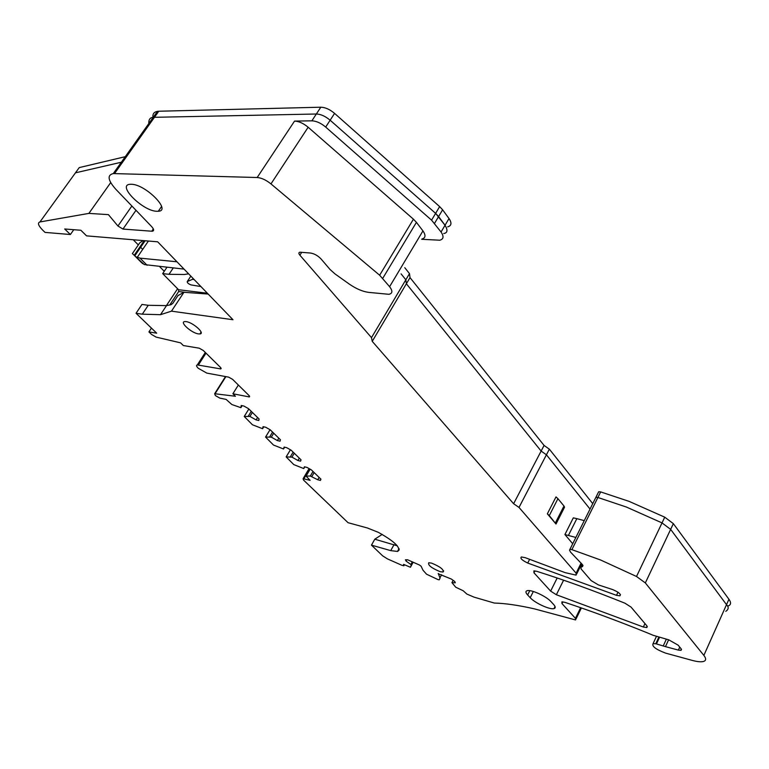 <?xml version="1.0" encoding="UTF-8"?>
<svg xmlns="http://www.w3.org/2000/svg" width="769" height="769" viewBox="0 0 769 769"><rect width="100%" height="100%" fill="white"/><g stroke="black" fill="none" stroke-linecap="round" stroke-linejoin="round"><path stroke-width="1.15" d="M382.203 534.397L374.791 539.194L397.294 545.827M438.311 573.501L440.031 578.25L439.224 579.816L438.061 579.624L426.574 574.222L423.017 570.252L421.095 566.205L419.393 564.984L407.637 559.803L405.426 559.774L406.07 561.072L410.867 564.513L411.252 565.302L410.396 567.253L403.562 564.359L403.888 565.792L401.899 565.292L387.451 558.89L382.616 555.824L371.465 545.144L390.739 550.633L397.496 551.431L399.226 549.912M309.071 468.571L303.101 478.703L303.476 480L348.049 522.699L367.419 527.995L378.406 532.379C394.708 541.53 401.178 547.845 397.823 551.344L399.14 548.941M371.465 545.144L374.791 539.194M581.104 563.081L576.116 573.184L519.008 507.444L513.605 503.724L372.234 341.349L371.494 337.629L405.84 279.791L401.091 273.879L405.84 279.791L409.493 273.629L404.773 267.699M301.717 252.309L299.891 255.193L371.494 337.629M299.891 255.193C298.545 253.51 298.555 252.511 299.92 252.213L310.484 253.03C314.358 253.664 317.905 255.664 321.125 259.038L330.084 269.515L335.044 273.947L349.261 284.059C356.114 288.788 362.593 291.566 368.707 292.383L388.912 294.306C392.584 293.508 392.815 290.97 389.604 286.683L379.646 275.225L270.967 183.906C266.064 179.984 261.47 177.85 257.182 177.514L113.283 173.573C106.949 175.053 107.843 180.34 115.965 189.434L151.56 226.509C153.983 229.22 154.261 230.796 152.387 231.219L151.743 231.219L153.329 228.902M238.361 385.029L232.892 393.766L249.348 396.939L248.993 395.506L232.632 379.386L228.681 377.146L206.784 373.1L198.239 368.255C196.374 366.352 196.066 365.246 197.316 364.919L220.828 368.928L220.453 367.38L203.295 350.481L199.238 348.194L183.349 345.55L180.571 342.839L156.059 337.091L151.57 334.457L148.926 331.929L156.693 333.169L136.036 313.271L142.294 314.185L160.5 314.684L171.468 311.157L232.988 319.731L157.655 241.802L86.561 235.862L80.86 230.258L64.692 228.979L70.373 234.516L45.044 232.401L42.977 230.421C38.296 225.682 37.287 222.856 39.959 221.953L88.887 213.398L108.429 214.638L117.936 226.019L122.963 229.066L151.743 231.219M232.892 393.766L235.449 396.256L214.657 393.718L225.5 376.56M257.577 417.5L256.087 419.922L258.788 420.499L259.086 418.97L248.474 408.637L243.917 406.051L241.226 405.494L240.889 407.676L231.844 404.523L226.096 399.39L219.857 398.131L215.358 395.574L214.657 393.718M256.087 419.922L249.915 416.423L244.225 416.471L252.434 424.767L262.604 428.708L263.036 426.67L265.738 427.256L270.207 429.794L280.445 439.762L280.07 441.185L277.378 440.579L271.313 437.138L265.555 437.052L273.476 445.04L283.55 448.99L284.078 447.087L286.77 447.702L291.163 450.201L301.035 459.814L300.602 461.15L297.911 460.506L291.96 457.132L286.145 456.901L293.796 464.611L303.774 468.571L304.389 466.793L307.071 467.437L311.387 469.888L320.923 479.174L320.423 480.414L317.741 479.75L310.311 476.04L306.033 476.078L310.109 480.327L303.101 478.703M438.186 573.732L451.355 579.057L454.748 581.508L455.296 582.777L451.932 582.633L455.748 587.228L463.14 590.717L466.879 594.072L474.098 597.157L494.313 603.05C505.127 603.319 518.489 605.261 534.397 608.856L575.548 619.949L575.433 618.353L580.633 607.693M562.831 601.848L561.985 603.578L575.433 618.353M561.985 603.578L561.879 601.877L564.84 602.329C590.602 610.865 618.026 621.006 647.104 632.772L653.141 635.29L668.751 639.827L678.123 645.143L681.142 648.805L681.065 650.353L678.383 650.103L679.738 647.104M668.617 639.789L665.473 646.633L678.383 650.103M665.473 646.633L655.784 643.74L658.918 636.972M583.008 565.484L582.402 566.715L582.46 564.667L570.627 552.19L569.521 550.191L569.896 549.383L571.886 549.643L600.502 559.957L636.511 576.481L645.335 582.921L703.856 655.399C706.346 658.61 706.202 660.638 703.433 661.494C701.001 662.109 697.291 661.753 692.302 660.417L665.675 653.15C655.89 649.44 651.689 646.277 653.073 643.663L655.784 643.74M582.402 566.715L581.085 566.849L581.028 568.868L591.092 580.566L598.349 584.892L612.691 589.592C618.814 592.197 621.217 594.264 619.91 595.812L616.498 595.35L527.726 563.052C522.084 560.303 519.959 558.275 521.344 556.967L525.208 557.669L565.215 572.665L576.106 575.135L576.116 573.184M530.206 597.705L527.63 594.956C525.535 592.639 525.39 591.217 527.198 590.688C531.216 589.352 546.461 596.369 551.085 601.714L553.632 604.492C555.612 606.722 555.737 608.096 553.997 608.606C549.941 609.932 534.916 603.021 530.206 597.705L533.34 591.486M550.633 591.111L556.362 594.745L643.345 627.023L646.825 627.533L646.883 625.87L631.061 607.097L624.995 603.223C593.533 590.563 564.09 579.913 536.675 571.29L533.859 570.915L533.965 572.799L550.633 591.111L557.179 577.99M131.268 184.272C145.428 184.175 171.833 210.85 158.299 211.254L156.799 211.273C142.832 211.167 116.561 184.983 130.076 184.3L131.268 184.272M198.46 333.9C191.625 333.121 179.167 321.99 184.743 321.577L186.108 321.615C192.981 322.355 205.496 333.592 199.902 333.948L198.46 333.9M440.166 571.684C431.592 568.137 427.775 565.167 428.727 562.764L431.553 563.1C440.166 566.647 444.001 569.618 443.059 572.03L440.166 571.684M442.617 209.812L438.599 216.56L445.04 225.25L435.619 213.369L439.647 206.611L442.617 209.812L449.019 218.531L445.04 225.25C447.971 230.21 447.539 232.969 443.742 233.526L443.742 233.526C447.539 232.969 447.971 230.21 445.04 225.25L441.05 232.007L431.572 220.155L325.681 127.068C320.894 123.069 316.29 120.993 311.868 120.829L294.546 121.089C298.862 121.252 303.399 123.309 308.148 127.241L270.967 183.906M379.646 275.225L413.434 219.184L308.148 127.241M413.434 219.184L416.423 222.337L382.751 278.32M389.604 286.683L422.94 230.902L416.423 222.337M422.94 230.902C425.978 235.304 425.622 238.015 421.873 239.034M421.72 239.284L439.791 240.216C443.626 239.178 444.04 236.439 441.05 232.007M171.468 311.157L183.954 292.278L177.927 295.632M160.5 314.684L166.517 305.62L170.978 304.716L172.621 303.505M70.373 234.516L73.795 229.7M166.517 305.62L148.244 305.293L141.977 304.437L136.036 313.271M208.168 294.056L183.954 292.278M148.926 331.929L151.455 328.113M166.383 305.639L177.601 288.75M133.248 239.765L138.333 244.936M140.064 246.695L142.698 249.377M159.616 266.574L164.249 271.284M194.182 279.589L192.519 279.32L193.086 278.465M169.738 305.024L178.677 291.538L185.915 292.422M192.519 279.32L187.261 281.55C187.059 282.675 188.29 283.79 190.952 284.895L200.93 286.568M166.911 267.333L162.682 273.62L178.571 289.73L178.677 291.538M162.682 273.62L168.997 274.312L173.236 267.987M188.607 273.822L184.252 274.504L168.997 274.312M434.562 223.337L438.599 216.56L435.619 213.369L330.141 120.214C325.374 116.215 320.769 114.148 316.347 114.004L153.223 117.33C150.099 117.474 148.619 119.551 148.792 123.569C148.619 119.551 150.099 117.474 153.223 117.33L113.283 173.573M519.008 507.444L546.423 454.787L590.034 509.078L546.423 454.787L541.136 451.067L406.378 283.751L405.84 279.791L406.378 283.751L410.021 277.619L409.493 273.629M703.856 655.399L726.513 604.674C728.925 607.145 728.695 609.365 725.811 611.326C728.695 609.365 728.925 607.145 726.513 604.674L670.655 529.38L662.022 522.901L626.379 507.04L597.898 497.485L595.898 497.322L595.466 498.187M88.887 213.398L110.698 182.618M39.959 221.953L75.458 172.833L121.339 162.23L75.458 172.833L73.814 175.101M242.129 405.686L240.889 407.676M251.261 411.348L248.329 416.087M252.376 412.434L249.915 416.423M263.757 426.824L262.604 428.708M272.572 432.101L269.727 436.782M273.706 433.197L271.313 437.138M284.626 447.212L283.55 448.99M293.143 452.124L290.374 456.757M294.277 453.229L291.96 457.132M304.774 466.879L303.774 468.571M313.002 471.464L310.311 476.04M314.146 472.579L311.887 476.424M412.963 562.149L411.252 565.302M412.299 561.86L410.867 564.513M453.143 580.345L451.932 582.633M372.234 341.349L406.378 283.751L541.136 451.067L544.077 445.443L410.021 277.619M513.605 503.724L541.136 451.067L546.423 454.787L549.354 449.163L544.077 445.443M278.82 438.186L277.378 440.579M299.324 458.141L297.911 460.506M319.116 477.414L317.741 479.75M406.772 559.794L406.07 561.072M158.76 111.236L320.808 107.208C325.239 107.333 329.834 109.39 334.582 113.389L330.141 120.214C325.374 116.215 320.769 114.148 316.347 114.004L153.223 117.33L157.472 111.342L158.76 111.236L114.543 173.544M439.647 206.611L334.582 113.389M449.019 218.531C451.98 222.991 451.528 225.769 447.673 226.865M549.354 449.163L592.745 503.637M598.244 492.641L598.676 491.756L600.676 491.91L629.138 501.388L664.752 517.181L673.356 523.651L728.935 599.253C731.3 602.598 731.05 604.838 728.205 605.953M77.592 169.882L79.245 167.594L125.28 156.684M152.964 117.369C152.522 113.947 154.031 111.938 157.472 111.342M728.935 599.253L726.513 604.674L670.655 529.38L662.022 522.901L626.379 507.04L597.898 497.485L595.898 497.322L569.896 549.383M431.572 220.155L435.619 213.369L330.141 120.214L325.681 127.068M176.966 261.787L140.045 258.144L135.834 256.759L132.383 253.607L144.245 264.565L184.051 269.112M132.383 253.607L139.766 242.831L143.101 240.591M572.713 543.75L564.917 534.551L575.866 537.444M568.426 535.397L576.837 518.652L584.267 520.623M576.837 518.652L573.318 517.845L564.917 534.551M549.297 515.595L556.006 524.025L547.355 513.817L549.297 515.595L557.929 498.677L563.985 506.012L564.533 507.213L556.006 524.025M547.355 513.817L556.016 496.889L557.929 498.677M394.064 544.596L390.739 550.633M178.197 295.238L172.852 303.303M294.546 121.089L257.182 177.514M659.591 637.165L656.505 643.864M666.367 639.135L663.272 645.873M248.762 396.9L249.367 395.92M220.299 368.909L220.924 367.928M529.793 590.669L527.63 594.956M142.294 314.185L148.244 305.293M190.847 276.138L187.261 281.55M178.571 289.73L207.351 293.22M320.808 107.208L311.868 120.829M122.963 229.066L135.998 210.293M582.662 564.917L581.739 566.782M600.676 491.91L571.886 549.643M664.752 517.181L636.511 576.481M131.874 206.005L117.936 226.019M643.345 627.023L644.96 623.582M556.362 594.745L563.6 580.191M534.936 570.896L533.965 572.799M205.996 353.144L198.402 364.967M225.875 376.627L215.08 393.718M244.225 416.471L248.848 408.993L244.244 416.471M270.054 429.708L265.593 437.042M290.442 449.788L286.193 456.901M310.147 469.186L306.091 476.069M309.705 468.936L303.909 478.779M404.388 564.725L404.061 565.34M413.164 562.235L410.463 567.205M441.589 574.751L439.993 577.75M673.356 523.651L645.335 582.921M617.997 592.226L616.498 595.35M529.63 559.323L527.726 563.052M75.458 172.833L79.245 167.594M140.045 258.144L147.11 265.276M135.142 256.221L141.717 262.825M137.18 257.452L148.407 241.033M134.181 255.298L144.197 240.678M555.429 522.843L563.985 506.012M399.044 548.614L397.496 551.431M443.665 570.906L443.059 572.03M161.577 206.477L158.299 211.254M199.902 333.948L201.084 332.131M681.517 649.363L681.065 650.353M249.348 396.939L249.656 396.429M220.828 368.928L221.174 368.389M555.035 606.501L553.997 608.606M187.492 274.043L188.03 273.226M582.268 564.446L581.085 566.849M646.825 627.533L647.296 626.504M197.316 364.919L205.313 352.471M270.025 429.688L265.555 437.052M290.413 449.769L286.145 456.901M310.099 469.157L306.033 476.078M404.456 564.754L404.09 565.417M575.962 619.103L581.393 607.952M653.073 643.663L656.495 636.261M620.458 594.658L619.91 595.812M581.71 563.792L576.663 574.001M153.56 229.518L152.387 231.219M598.676 491.756L595.898 497.322M135.834 256.759L142.726 263.69M134.767 255.866L145.11 240.755"/></g></svg>
